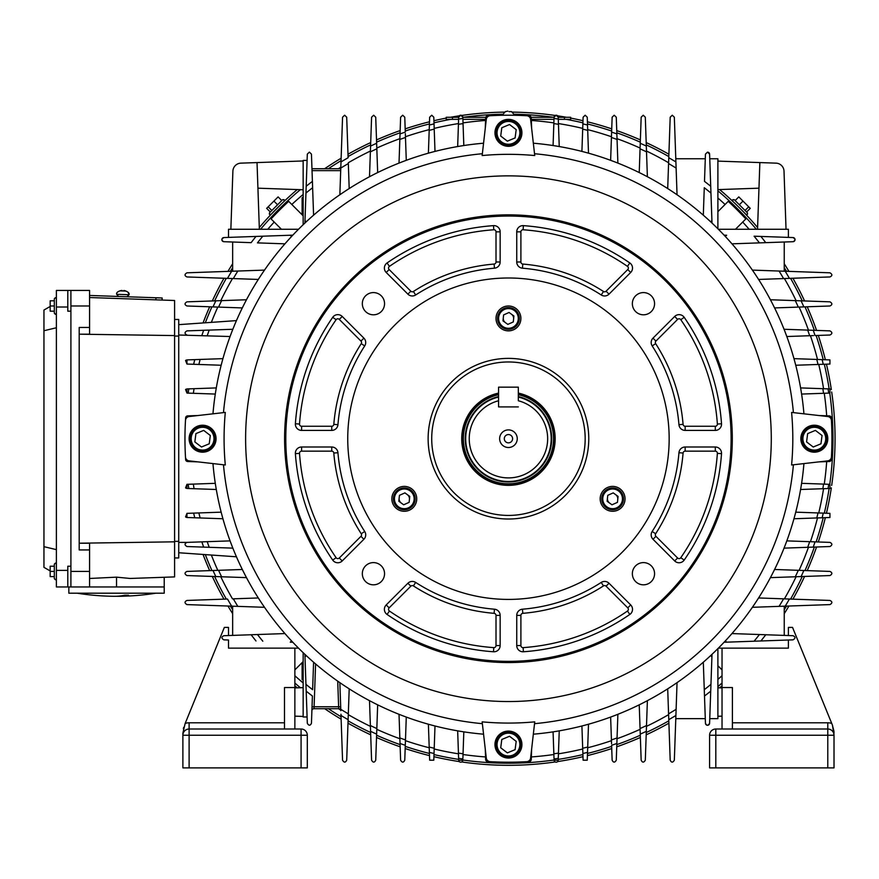 <?xml version="1.0" encoding="UTF-8"?>
<svg xmlns="http://www.w3.org/2000/svg" width="879" height="879" viewBox="0 0 879 879"><rect width="100%" height="100%" fill="white"/><g stroke="black" fill="none" stroke-linecap="round" stroke-linejoin="round"><path stroke-width="1.32" d="M303.156 197.742L302.123 197.742L302.123 214.333L303.156 214.333M303.156 679.665L302.123 679.665L302.123 663.074L303.156 663.074M313.583 215.19L311.452 154.122L309.375 152.122L307.309 154.122L304.991 220.519L307.09 160.417L303.156 160.417L303.156 224.727M340.997 161.923A323.494 323.494 0 0 1 348.117 157.737L346.7 117.215L344.634 115.215L342.557 117.215L339.854 194.764A296.531 296.531 0 0 1 349.194 188.567L348.326 163.56A318.352 318.352 0 0 0 340.777 168.087L340.953 163.153M377.662 172.57L375.729 117.215L373.663 115.215L371.586 117.215L369.51 176.734M434.995 151.408L433.797 117.215L431.721 115.215L429.655 117.215L428.392 153.177M463.815 145.551L462.826 117.215L460.75 115.215A2.077 2.077 0 0 0 458.684 117.215L457.662 146.551M405.285 132.103A323.494 323.494 0 0 0 400.033 133.916A323.494 323.494 0 0 1 405.285 132.103L404.769 117.215L402.692 115.215L400.615 117.215L399.022 163.098A296.531 296.531 0 0 1 406.274 160.33L405.34 133.652M717.89 228.782L717.89 158.758L709.76 158.758L709.595 154.122L710.715 186.249A323.494 323.494 0 0 0 704.497 181.382L705.452 154.122L707.518 152.122L709.595 154.122A2.077 2.077 0 0 0 708.298 152.276M677.05 194.764A296.531 296.531 0 0 0 667.699 188.567L670.194 117.215L672.27 115.215L674.336 117.215L677.05 194.764L675.786 158.758L705.288 158.758L705.452 154.122M639.231 172.57L641.165 117.215L643.241 115.215L645.307 117.215L647.384 176.734M581.909 151.408L583.107 117.215L585.172 115.215L587.249 117.215L588.501 153.177M556.143 115.215L558.22 117.215L559.242 146.551A296.531 296.531 0 0 0 553.078 145.551L554.067 117.215L556.143 115.215A2.077 2.077 0 0 1 558.055 116.489M610.63 160.33L612.136 117.215L614.201 115.215L616.278 117.215L617.882 163.098M522.445 761.884A323.494 323.494 0 0 1 517.786 762.06A323.494 323.494 0 0 1 499.118 762.06A323.494 323.494 0 0 1 494.448 761.884M531.312 758.05L531.257 759.522A2.077 2.077 0 0 1 529.323 761.522A323.494 323.494 0 0 1 529.191 761.522L526.73 761.675A323.494 323.494 0 0 1 490.163 761.675L487.713 761.522A323.494 323.494 0 0 1 487.581 761.522A2.077 2.077 0 0 1 485.637 759.522L485.285 749.227M508.447 115.215A323.494 323.494 0 0 1 529.323 115.885A2.077 2.077 0 0 1 531.257 117.885L531.619 128.18M509.073 111.644L511.556 111.622L514.665 115.215A2.077 2.077 0 0 1 514.665 115.27A323.494 323.494 0 0 1 522.445 115.512M530.246 116.171L530.224 115.94A323.494 323.494 0 0 0 529.323 115.885L529.323 115.885A323.494 323.494 0 0 0 529.191 115.874L526.73 115.731A323.494 323.494 0 0 0 490.163 115.731A4.142 4.142 0 0 0 486.285 119.401L482.153 155.55A284.367 284.367 0 0 1 534.74 155.55L530.619 119.401A4.142 4.142 0 0 0 526.73 115.731M462.662 116.478A2.077 2.077 0 0 0 461.178 115.259M485.285 128.18L485.637 117.885A2.077 2.077 0 0 1 487.581 115.885L487.581 115.885A323.494 323.494 0 0 1 490.163 115.731L487.713 115.874A323.494 323.494 0 0 0 487.581 115.885A323.494 323.494 0 0 0 486.68 115.94L486.647 116.171M703.31 215.19L704.277 187.71A318.352 318.352 0 0 1 710.957 193.061L711.913 220.519L710.682 221.827M709.76 158.758L712.001 223.068M710.715 186.249L710.957 193.061M312.023 170.636L340.689 170.636L339.854 194.764M305.947 193.061A318.352 318.352 0 0 1 312.627 187.71L312.408 181.382A323.494 323.494 0 0 0 306.189 186.249M304.903 223.068L304.991 220.519L306.211 221.827M298.53 229.265L228.507 229.265L228.507 237.396L290.268 235.242L291.575 236.462A296.531 296.531 0 0 0 284.939 243.835L257.448 242.879A318.352 318.352 0 0 1 262.81 236.198L292.817 235.154M264.513 270.106A296.531 296.531 0 0 0 258.305 279.445L186.963 276.951C184.403 275.698 184.403 274.325 186.963 272.809L264.513 270.106L232.649 271.215L232.649 242.011M758.588 279.445L829.941 276.951C832.501 275.698 832.501 274.325 829.941 272.809L752.391 270.106L784.244 271.215L784.244 242.011M255.987 236.44A323.494 323.494 0 0 0 251.13 242.659L223.87 241.703A2.077 2.077 0 0 1 221.871 239.626A2.077 2.077 0 0 1 223.87 237.561L262.81 236.198M724.087 235.154L726.636 235.242L725.318 236.462A296.531 296.531 0 0 1 731.965 243.835L793.023 241.703A2.077 2.077 0 0 0 795.034 239.626A2.077 2.077 0 0 0 793.023 237.561L788.397 237.396L788.397 229.265L718.374 229.265M788.397 241.868L793.023 241.703C795.594 240.461 795.594 239.088 793.023 237.561L760.906 236.44A323.494 323.494 0 0 1 765.763 242.659L759.445 242.879A318.352 318.352 0 0 0 754.094 236.198L788.397 237.396M228.507 241.868L223.87 241.703C221.299 240.461 221.299 239.088 223.87 237.561L228.507 237.396M760.906 236.44L754.094 236.198M458.607 758.05L458.618 758.335A323.494 323.494 0 0 0 462.87 758.962L462.826 760.192L458.684 760.192L457.662 730.856A296.531 296.531 0 0 0 463.815 731.855L462.903 758.05M458.849 760.928A2.077 2.077 0 0 0 462.673 760.906M558.286 758.05L559.242 730.856A296.531 296.531 0 0 1 553.078 731.855L554.001 758.05M558.22 760.192L558.286 758.335A323.494 323.494 0 0 1 554.023 758.962L554.067 760.192L558.22 760.192M558.055 760.928A2.077 2.077 0 0 1 554.231 760.906M531.619 749.227L531.257 759.522M485.593 758.05L485.637 759.522M306.189 691.158A323.494 323.494 0 0 0 312.408 696.014L311.452 723.274C310.21 725.845 308.826 725.845 307.309 723.274L304.991 656.888L307.09 716.989L303.156 716.989L303.156 652.679M712.001 654.339L709.76 718.648L717.89 718.648L717.89 648.625M677.05 682.642A296.531 296.531 0 0 1 667.699 688.839L670.194 760.192C671.446 762.752 672.831 762.752 674.336 760.192L677.05 682.642L675.786 718.648L705.288 718.648L705.452 723.274C706.683 725.845 708.067 725.845 709.595 723.274L711.913 656.888L710.682 655.569M703.31 662.217L705.452 723.274A2.077 2.077 0 0 0 708.924 724.736A2.077 2.077 0 0 0 709.595 723.274L709.76 718.648M710.957 684.345A318.352 318.352 0 0 1 704.277 689.696L704.497 696.014A323.494 323.494 0 0 0 710.715 691.158M340.821 710.529L339.854 682.642A296.531 296.531 0 0 0 349.194 688.839L346.7 760.192C345.447 762.752 344.063 762.752 342.557 760.192L340.953 714.253M339.854 682.642L340.689 706.837L338.624 706.76L338.756 708.694L313.968 708.694A2.077 2.077 0 0 0 311.891 710.693A2.077 2.077 0 0 1 313.968 708.694L314.111 706.617L313.968 708.694L314.1 706.76L312.023 706.837M304.903 654.339L304.991 656.888L306.211 655.569A296.531 296.531 0 0 0 313.583 662.217L312.627 689.696A318.352 318.352 0 0 1 305.947 684.345M298.53 648.142L228.507 648.142L228.507 640.011L228.507 648.142M752.391 607.301A296.531 296.531 0 0 0 758.588 597.962L829.941 600.445C832.501 601.697 832.501 603.082 829.941 604.598L752.391 607.301L784.244 606.191L784.244 635.396M292.817 642.252L290.268 642.164L291.575 640.934A296.531 296.531 0 0 1 284.939 633.572L223.87 635.704C221.299 636.934 221.299 638.319 223.87 639.846L228.507 640.011M262.81 641.209A318.352 318.352 0 0 1 257.448 634.528L251.13 634.748A323.494 323.494 0 0 0 255.987 640.967M788.397 640.011L788.397 648.142L788.397 640.011L726.636 642.164L725.318 640.934M731.965 633.572L793.023 635.704C795.594 636.934 795.594 638.319 793.023 639.846L724.087 642.252M530.246 761.225L530.224 761.456A323.494 323.494 0 0 1 529.323 761.522A323.494 323.494 0 0 1 487.581 761.522A323.494 323.494 0 0 1 486.68 761.456L486.647 761.225M818.975 415.536L829.271 415.888A2.077 2.077 0 0 1 831.27 417.833A323.494 323.494 0 0 1 831.27 459.574A2.077 2.077 0 0 1 829.271 461.508L818.975 461.871M831.633 424.7A323.494 323.494 0 0 1 831.633 452.696M494.448 115.512A323.494 323.494 0 0 1 502.228 115.27A2.077 2.077 0 0 1 502.228 115.215L514.665 115.215A2.077 2.077 0 0 1 514.665 115.27M830.974 416.899L831.204 416.932A323.494 323.494 0 0 1 831.27 417.964L831.424 420.426A323.494 323.494 0 0 1 831.424 456.981L831.27 459.442A323.494 323.494 0 0 1 831.204 460.475L830.974 460.497M230.639 542.387L232.847 548.133L209.202 547.309L232.847 548.133A296.531 296.531 0 0 1 230.078 540.882L186.963 542.387C184.414 543.672 184.414 545.057 186.963 546.529L203.664 547.112L186.963 546.529M406.274 717.077L404.769 760.192C403.483 762.741 402.099 762.741 400.615 760.192L399.022 714.308M405.285 745.304A323.494 323.494 0 0 1 400.033 743.48A323.494 323.494 0 0 0 405.285 745.304L405.34 743.744M434.995 725.988L433.797 760.192L429.655 760.192L428.392 724.219M377.662 704.837L375.729 760.192C374.465 762.741 373.081 762.741 371.586 760.192L369.51 700.673A296.531 296.531 0 0 0 377.662 704.837M340.997 715.484A323.494 323.494 0 0 0 348.117 719.659L348.326 713.847A318.352 318.352 0 0 1 340.777 709.32M786.826 540.882L829.941 542.387C832.49 543.672 832.49 545.057 829.941 546.529L784.046 548.133A296.531 296.531 0 0 0 786.826 540.882M815.053 541.871A323.494 323.494 0 0 1 813.229 547.112A323.494 323.494 0 0 0 815.053 541.871L813.493 541.816M801.604 483.329L829.941 484.318L829.941 488.471L800.604 489.493A296.531 296.531 0 0 0 801.604 483.329M795.737 512.16L829.941 513.358L829.941 517.5L793.968 518.753M774.586 569.482L829.941 571.416C832.49 572.679 832.49 574.064 829.941 575.558L770.422 577.635A296.531 296.531 0 0 0 774.586 569.482M785.222 606.158A323.494 323.494 0 0 0 789.408 599.028L783.596 598.83A318.352 318.352 0 0 1 779.069 606.367M754.094 641.209A318.352 318.352 0 0 0 759.445 634.528L765.763 634.748A323.494 323.494 0 0 1 760.906 640.967M611.608 132.103A323.494 323.494 0 0 1 616.86 133.916A323.494 323.494 0 0 0 611.608 132.103L611.564 133.652M554.231 116.478A2.077 2.077 0 0 1 555.715 115.259M675.907 161.923A323.494 323.494 0 0 0 668.776 157.737L668.578 163.56A318.352 318.352 0 0 1 676.116 168.087M611.608 745.304A323.494 323.494 0 0 0 616.86 743.48A323.494 323.494 0 0 1 611.608 745.304L612.136 760.192C613.421 762.741 614.795 762.741 616.278 760.192L617.882 714.308A296.531 296.531 0 0 1 610.63 717.077L611.564 743.744M587.71 747.029L588.501 724.219A296.531 296.531 0 0 1 581.909 725.988L583.107 760.192L587.249 760.192L587.71 747.029A318.352 318.352 0 0 1 582.689 748.271M646.515 725.549L647.384 700.673A296.531 296.531 0 0 1 639.231 704.837L641.165 760.192C642.428 762.741 643.813 762.741 645.307 760.192L646.515 725.549A318.352 318.352 0 0 1 640.055 728.57M675.907 715.484A323.494 323.494 0 0 1 668.776 719.659L668.578 713.847A318.352 318.352 0 0 0 676.116 709.32M815.053 335.536A323.494 323.494 0 0 0 813.229 330.284A323.494 323.494 0 0 1 815.053 335.536L829.941 335.02C832.49 333.734 832.49 332.35 829.941 330.878L784.046 329.273A296.531 296.531 0 0 1 786.826 336.525L813.493 335.591M801.604 394.067L829.941 393.078L829.941 388.936L800.604 387.914M795.737 365.246L829.941 364.049L829.941 359.907L793.968 358.643M795.297 300.629L770.422 299.761A296.531 296.531 0 0 1 774.586 307.925L829.941 305.991C832.49 304.716 832.49 303.332 829.941 301.838L795.297 300.629A318.352 318.352 0 0 1 798.319 307.09M785.222 271.248A323.494 323.494 0 0 1 789.408 278.368L783.596 278.577A318.352 318.352 0 0 0 779.069 271.029M460.75 115.215L458.684 117.215M185.634 459.574A2.077 2.077 0 0 0 187.634 461.508L197.918 461.871L187.634 461.508L185.634 459.574A323.494 323.494 0 0 1 185.634 417.833L185.854 418.909M185.095 429.37A323.494 323.494 0 0 1 185.26 424.7M185.26 452.696A323.494 323.494 0 0 1 185.095 448.037M187.634 415.888L197.918 415.536L187.634 415.888A2.077 2.077 0 0 0 185.634 417.833M232.847 329.273L209.202 330.097L232.847 329.273A296.531 296.531 0 0 0 230.078 336.525L178.734 335.02M186.963 335.02C184.414 333.734 184.414 332.35 186.963 330.878L203.664 330.284L186.963 330.878M203.664 330.284A323.494 323.494 0 0 0 201.851 335.536A323.494 323.494 0 0 1 203.664 330.284L209.202 330.097A318.352 318.352 0 0 0 207.213 335.723M185.568 389.54L186.963 393.078L188.183 393.122L186.963 393.078L186.963 388.936L216.3 387.914A296.531 296.531 0 0 0 215.289 394.067L188.183 393.122A323.494 323.494 0 0 1 188.82 388.87M186.216 389.1L185.579 389.529M221.156 365.246L186.963 364.049L186.963 359.907L222.925 358.643M186.216 360.071L185.568 360.511L186.963 364.049M242.318 307.925L186.963 305.991C184.403 304.716 184.403 303.332 186.963 301.838L246.483 299.761A296.531 296.531 0 0 0 242.318 307.925M231.671 271.248A323.494 323.494 0 0 0 227.485 278.368L233.298 278.577A318.352 318.352 0 0 1 237.835 271.029M203.664 547.112A323.494 323.494 0 0 1 201.851 541.871A323.494 323.494 0 0 0 203.664 547.112L209.202 547.309A318.352 318.352 0 0 1 207.213 541.684M185.568 487.856L186.963 484.318L186.963 488.471L216.3 489.493M186.216 488.306L185.579 487.878M186.963 484.318L188.183 484.285L186.963 484.318M215.289 483.329L188.183 484.285A323.494 323.494 0 0 0 188.82 488.537M200.126 517.962L222.925 518.753A296.531 296.531 0 0 1 221.156 512.16L186.963 513.358L186.963 517.5L200.126 517.962A318.352 318.352 0 0 1 198.874 512.94M186.216 517.335L185.568 516.885L186.963 513.358M221.596 576.767L246.483 577.635A296.531 296.531 0 0 1 242.318 569.482L186.963 571.416C184.403 572.679 184.403 574.064 186.963 575.558L221.596 576.767A318.352 318.352 0 0 1 218.574 570.317M231.671 606.158A323.494 323.494 0 0 1 227.485 599.028L186.963 600.445C184.403 601.697 184.403 603.082 186.963 604.598L264.513 607.301A296.531 296.531 0 0 1 258.305 597.962L233.298 598.83A318.352 318.352 0 0 0 237.835 606.367M232.649 635.396L232.649 606.191L264.513 607.301M215.805 576.569A323.494 323.494 0 0 1 213.026 570.504M194.775 517.775A323.494 323.494 0 0 1 193.633 513.116M215.805 300.838A323.494 323.494 0 0 0 213.026 306.892M194.775 359.632A323.494 323.494 0 0 0 193.633 364.28M184.964 438.698L184.964 438.698A323.494 323.494 0 0 1 185.48 420.426A4.142 4.142 0 0 1 189.15 416.536L225.299 412.416A284.367 284.367 0 0 0 225.299 464.991L189.15 460.871A4.142 4.142 0 0 1 185.48 456.981A323.494 323.494 0 0 1 184.964 438.698M370.586 146.057A323.494 323.494 0 0 1 376.641 143.277M429.381 125.027A323.494 323.494 0 0 1 434.028 123.884M458.618 119.072A323.494 323.494 0 0 1 462.87 118.434M801.088 300.838A323.494 323.494 0 0 1 803.867 306.892M822.129 359.632A323.494 323.494 0 0 1 823.26 364.28M828.073 388.87A323.494 323.494 0 0 1 828.71 393.122M646.318 731.339A323.494 323.494 0 0 1 640.253 734.119M587.524 752.38A323.494 323.494 0 0 1 582.865 753.512M646.318 146.057A323.494 323.494 0 0 0 640.253 143.277M587.524 125.027A323.494 323.494 0 0 0 582.865 123.884M558.286 119.072A323.494 323.494 0 0 0 554.023 118.434M801.088 576.569A323.494 323.494 0 0 0 803.867 570.504M822.129 517.775A323.494 323.494 0 0 0 823.26 513.116M828.073 488.537A323.494 323.494 0 0 0 828.71 484.285M370.586 731.339A323.494 323.494 0 0 0 376.641 734.119M429.381 752.38A323.494 323.494 0 0 0 434.028 753.512M236.44 556.792L178.734 552.748M236.44 320.615L178.734 324.648M722.033 729.01L722.033 648.142L718.374 648.142M338.613 706.617L338.756 708.694L338.613 706.617M340.832 710.693A2.077 2.077 0 0 0 338.756 708.694M303.156 716.44L294.861 716.143M294.861 687.927L303.156 687.642M717.89 716.286L722.033 716.143M722.033 687.927L717.89 687.785M311.957 168.713L340.755 168.713M259.36 229.265L257.031 162.582L240.89 163.142A8.296 8.296 0 0 0 232.891 171.141L230.858 229.265M303.156 160.967L257.031 162.582M257.932 188.183L303.156 189.765M717.89 161.11L776.003 163.142A8.296 8.296 0 0 1 784.013 171.141L786.035 229.265M757.533 229.265L759.863 162.582M758.973 188.183L717.89 189.611M301.079 767.894L301.079 735.24L189.106 735.24L189.106 729.01A6.219 6.219 0 0 0 182.887 735.24A6.219 6.219 0 0 1 189.106 729.01L301.079 729.01A6.219 6.219 0 0 1 307.309 735.24L307.309 767.894L182.887 767.894L182.887 733.525M284.499 729.01L284.499 687.543L294.861 687.543L294.861 648.142M294.861 687.543L294.861 729.01M228.507 635.539L228.507 627.408L224.354 627.408L185.161 723.439A12.438 12.438 0 0 1 189.106 722.791L284.499 722.791M182.887 733.086L185.161 723.439M183.7 727.329L183.348 728.746M715.814 767.894L709.595 767.894L709.595 735.24A6.219 6.219 0 0 1 715.814 729.01L827.787 729.01A6.219 6.219 0 0 1 834.017 735.24L834.017 767.894L827.787 767.894L827.787 735.24L715.814 735.24L715.814 767.894L827.787 767.894M788.397 635.539L788.397 627.408L792.539 627.408L832.479 725.241L834.017 735.24A6.219 6.219 0 0 0 827.787 729.01L827.787 735.24L834.017 735.24M722.033 648.142L788.397 648.142M833.918 731.097L832.325 724.889M732.405 729.01L732.405 687.543L722.033 687.543M834.017 733.086L833.94 731.361M70.902 305.991L70.902 290.433L89.57 290.433L89.57 327.46L79.198 327.46L79.198 549.935L89.57 549.935L89.57 586.963L70.902 586.963L70.902 305.991L89.57 305.991M89.57 297.531L174.591 300.497L174.591 576.91L130.136 578.459L116.533 577.151L89.57 578.481M164.219 577.272L164.219 586.963L89.57 586.963M174.591 541.827L79.198 543.211L89.57 543.211L89.57 549.935M174.591 335.569L79.198 334.196L89.57 334.196L89.57 327.46M174.591 319.462L178.734 319.462L178.734 557.934L174.591 557.934M67.793 570.383L67.793 586.963L56.388 586.963L56.388 290.433L67.793 290.433L67.793 311.177L70.902 311.177L70.902 566.23L67.793 566.23L67.793 570.383L56.388 570.383M56.388 327.757L43.95 330.735L43.95 310.056L50.169 306.463M43.95 330.735L43.95 567.34L50.169 570.932M43.95 546.672L56.388 549.639M67.793 586.963L70.902 586.963M67.793 290.433L70.902 290.433M54.322 571.416L54.322 564.153L54.322 566.23L50.169 566.23L50.169 571.416L54.322 571.416L54.322 578.679L54.322 576.602L50.169 576.602L50.169 571.416M54.322 305.991L54.322 298.728L54.322 300.805L50.169 300.805L50.169 305.991L54.322 305.991L54.322 313.243L54.322 311.177L50.169 311.177L50.169 305.991M77.132 593.193A251.086 251.086 0 0 0 114.226 596.292A251.075 109.49 -90 0 0 114.666 596.292A251.075 109.49 -90 0 0 124.84 595.204L128.565 595.204A251.075 109.49 90 0 1 118.83 596.292A251.075 109.49 90 0 1 118.39 596.292A251.075 109.49 90 0 1 116.533 596.259M68.837 586.963L68.837 593.193L164.219 593.193L164.219 586.963M517.259 438.698A8.812 8.812 0 0 1 508.447 447.51A8.812 8.812 0 0 1 499.635 438.698A8.812 8.812 0 0 1 508.447 429.886A8.812 8.812 0 0 1 517.259 438.698M512.6 438.698A4.142 4.142 0 0 1 508.447 442.851A4.142 4.142 0 0 1 504.304 438.698A4.142 4.142 0 0 1 508.447 434.556A4.142 4.142 0 0 1 512.6 438.698M498.569 393.627A46.137 46.137 0 0 0 508.447 484.845A46.137 46.137 0 0 0 518.324 393.627M498.569 393.276A46.488 46.488 0 0 0 508.447 485.197A46.488 46.488 0 0 0 518.324 393.276M547.65 438.698A39.203 39.203 0 0 0 518.324 400.758L518.324 387.167L498.569 387.167L498.569 406.911L518.324 406.911L498.569 406.911L498.569 400.758A39.203 39.203 0 0 0 508.447 477.901A39.203 39.203 0 0 0 547.65 438.698M498.569 397.066A42.796 42.796 0 0 0 508.447 481.494A42.796 42.796 0 0 0 518.324 397.066M735.481 229.265L745.821 218.926A323.494 323.494 0 0 0 728.23 201.335L717.89 211.663M303.156 215.816L288.675 201.335A323.494 323.494 0 0 0 271.084 218.926L281.412 229.265M294.861 669.886L303.156 661.59M717.89 665.733L722.033 669.886M632.353 573.712A11.108 11.108 0 0 0 643.461 584.821A11.108 11.108 0 0 0 654.569 573.712A11.108 11.108 0 0 0 643.461 562.604A11.108 11.108 0 0 0 632.353 573.712M362.324 573.712A11.108 11.108 0 0 0 373.443 584.821A11.108 11.108 0 0 0 384.552 573.712A11.108 11.108 0 0 0 373.443 562.604A11.108 11.108 0 0 0 362.324 573.712M362.324 303.694A11.108 11.108 0 0 0 373.443 314.803A11.108 11.108 0 0 0 384.552 303.694A11.108 11.108 0 0 0 373.443 292.586A11.108 11.108 0 0 0 362.324 303.694M721.516 423.755A6.219 6.219 0 0 1 715.308 430.402L685.148 430.402A6.219 6.219 0 0 1 678.951 424.7A171.075 171.075 0 0 0 652.174 345.908A6.219 6.219 0 0 1 652.998 338.14L674.676 316.462A6.219 6.219 0 0 1 684.192 317.33A213.586 213.586 0 0 1 721.516 423.755L717.374 424.041A209.444 209.444 0 0 0 680.785 319.681A2.077 2.077 0 0 0 677.61 319.396L655.932 341.074A2.077 2.077 0 0 0 655.657 343.656A175.229 175.229 0 0 1 683.082 424.359A2.077 2.077 0 0 0 685.148 426.26L715.308 426.26A2.077 2.077 0 0 0 717.374 424.041M715.308 446.993A6.219 6.219 0 0 1 721.516 453.652L717.374 453.366A2.077 2.077 0 0 0 715.308 451.147L715.308 446.993L685.148 446.993A6.219 6.219 0 0 0 678.951 452.707A171.075 171.075 0 0 1 652.174 531.487A6.219 6.219 0 0 0 652.998 539.266L655.932 536.333L677.61 558.011A2.077 2.077 0 0 0 680.785 557.726A209.444 209.444 0 0 0 717.374 453.366M630.693 604.928A6.219 6.219 0 0 1 629.825 614.443A213.586 213.586 0 0 1 523.401 651.768A6.219 6.219 0 0 1 516.742 645.56L516.742 615.399A6.219 6.219 0 0 1 522.456 609.202A171.075 171.075 0 0 0 601.236 582.425A6.219 6.219 0 0 1 609.015 583.249L630.693 604.928L627.76 607.861L606.081 586.183A2.077 2.077 0 0 0 603.488 585.908A175.229 175.229 0 0 1 522.796 613.333A2.077 2.077 0 0 0 520.895 615.399L520.895 645.56A2.077 2.077 0 0 0 523.115 647.625A209.444 209.444 0 0 0 627.474 611.037A2.077 2.077 0 0 0 627.76 607.861M364.719 531.487A6.219 6.219 0 0 1 363.895 539.266L342.217 560.945A6.219 6.219 0 0 1 332.701 560.077A213.586 213.586 0 0 1 295.388 453.652A6.219 6.219 0 0 1 301.596 446.993L331.746 446.993A6.219 6.219 0 0 1 337.943 452.707A171.075 171.075 0 0 0 364.719 531.487L361.236 533.74A175.229 175.229 0 0 1 333.811 453.048A2.077 2.077 0 0 0 331.746 451.147L301.596 451.147A2.077 2.077 0 0 0 299.519 453.366L295.388 453.652M295.388 423.755A213.586 213.586 0 0 1 332.701 317.33A6.219 6.219 0 0 1 342.217 316.462L363.895 338.14A6.219 6.219 0 0 1 364.719 345.908A171.075 171.075 0 0 0 337.943 424.7A6.219 6.219 0 0 1 331.746 430.402L301.596 430.402A6.219 6.219 0 0 1 295.388 423.755L299.519 424.041A2.077 2.077 0 0 0 301.596 426.26L301.596 430.402M632.353 303.694A11.108 11.108 0 0 0 643.461 314.803A11.108 11.108 0 0 0 654.569 303.694A11.108 11.108 0 0 0 643.461 292.586A11.108 11.108 0 0 0 632.353 303.694M523.401 225.639A213.586 213.586 0 0 1 629.825 262.953A6.219 6.219 0 0 1 630.693 272.468L609.015 294.146A6.219 6.219 0 0 1 601.236 294.981A171.075 171.075 0 0 0 522.456 268.194A6.219 6.219 0 0 1 516.742 261.997L516.742 231.847A6.219 6.219 0 0 1 523.401 225.639L523.115 229.771A2.077 2.077 0 0 0 520.895 231.847L520.895 261.997A2.077 2.077 0 0 0 522.796 264.063A175.229 175.229 0 0 1 603.488 291.487A2.077 2.077 0 0 0 606.081 291.213L627.76 269.534A2.077 2.077 0 0 0 627.474 266.37A209.444 209.444 0 0 0 523.115 229.771M600.17 498.832A12.438 12.438 0 0 0 612.608 511.281A12.438 12.438 0 0 0 625.046 498.832A12.438 12.438 0 0 0 612.608 486.395A12.438 12.438 0 0 0 600.17 498.832M391.847 498.832A12.438 12.438 0 0 0 404.285 511.281A12.438 12.438 0 0 0 416.734 498.832A12.438 12.438 0 0 0 404.285 486.395A12.438 12.438 0 0 0 391.847 498.832M496.009 318.429A12.438 12.438 0 0 0 508.447 330.867A12.438 12.438 0 0 0 520.895 318.429A12.438 12.438 0 0 0 508.447 305.991A12.438 12.438 0 0 0 496.009 318.429M347.743 438.698A160.703 160.703 0 0 0 508.447 599.412A160.703 160.703 0 0 0 669.161 438.698A160.703 160.703 0 0 0 508.447 277.995A160.703 160.703 0 0 0 347.743 438.698M731.108 438.698A222.651 222.651 0 0 0 508.447 216.047A222.651 222.651 0 0 0 285.796 438.698A222.651 222.651 0 0 0 508.447 661.36A222.651 222.651 0 0 0 731.108 438.698M732.295 438.698A223.848 223.848 0 0 0 508.447 214.85A223.848 223.848 0 0 0 284.598 438.698A223.848 223.848 0 0 0 508.447 662.557A223.848 223.848 0 0 0 732.295 438.698M771.29 438.698A262.832 262.832 0 0 0 508.447 175.866A262.832 262.832 0 0 0 245.615 438.698A262.832 262.832 0 0 0 508.447 701.541A262.832 262.832 0 0 0 771.29 438.698M831.424 456.981A4.142 4.142 0 0 1 827.754 460.871L791.594 464.991A284.367 284.367 0 0 0 791.594 412.416L827.754 416.536A4.142 4.142 0 0 1 831.424 420.426M793.418 412.614A286.169 286.169 0 0 0 534.531 153.726M482.362 153.726A286.169 286.169 0 0 0 223.475 412.614M588.765 438.698A80.319 80.319 0 0 0 508.447 358.379A80.319 80.319 0 0 0 428.128 438.698A80.319 80.319 0 0 0 508.447 519.017A80.319 80.319 0 0 0 588.765 438.698M652.998 539.266L674.676 560.945A6.219 6.219 0 0 0 684.192 560.077A213.586 213.586 0 0 0 721.516 453.652M413.405 585.908L415.657 582.425A6.219 6.219 0 0 0 407.889 583.249L386.211 604.928A6.219 6.219 0 0 0 387.068 614.443A213.586 213.586 0 0 0 493.493 651.768L493.789 647.625A2.077 2.077 0 0 0 496.009 645.56L496.009 615.399A2.077 2.077 0 0 0 494.108 613.333A175.229 175.229 0 0 1 413.405 585.908A2.077 2.077 0 0 0 410.823 586.183L389.144 607.861A2.077 2.077 0 0 0 389.43 611.037A209.444 209.444 0 0 0 493.789 647.625M415.657 582.425A171.075 171.075 0 0 0 494.437 609.202A6.219 6.219 0 0 1 500.151 615.399L500.151 645.56A6.219 6.219 0 0 1 493.493 651.768M803.933 413.822A296.531 296.531 0 0 0 533.333 143.211M533.333 734.185A296.531 296.531 0 0 0 803.933 463.585M534.531 723.67A286.169 286.169 0 0 0 793.418 464.782M212.96 463.585A296.531 296.531 0 0 0 483.56 734.185M223.475 464.782A286.169 286.169 0 0 0 482.362 723.67M483.56 143.211A296.531 296.531 0 0 0 212.96 413.822M490.163 761.675A4.142 4.142 0 0 1 486.285 758.006L482.153 721.857A284.367 284.367 0 0 0 534.74 721.857L530.619 758.006A4.142 4.142 0 0 1 526.73 761.675M493.789 229.771L493.493 225.639A213.586 213.586 0 0 0 387.068 262.953A6.219 6.219 0 0 0 386.211 272.468L389.144 269.534L410.823 291.213A2.077 2.077 0 0 0 413.405 291.487A175.229 175.229 0 0 1 494.108 264.063A2.077 2.077 0 0 0 496.009 261.997L496.009 231.847A2.077 2.077 0 0 0 493.789 229.771A209.444 209.444 0 0 0 389.43 266.37A2.077 2.077 0 0 0 389.144 269.534M493.493 225.639A6.219 6.219 0 0 1 500.151 231.847L500.151 261.997A6.219 6.219 0 0 1 494.437 268.194A171.075 171.075 0 0 0 415.657 294.981A6.219 6.219 0 0 1 407.889 294.146L386.211 272.468M503.293 317.89A5.186 5.186 0 0 0 505.403 322.626M513.6 318.967A5.186 5.186 0 0 0 511.49 314.232M399.132 498.294A5.186 5.186 0 0 0 401.242 503.03M409.449 499.371A5.186 5.186 0 0 0 407.34 494.646M607.455 498.294A5.186 5.186 0 0 0 609.565 503.03M617.761 499.371A5.186 5.186 0 0 0 615.652 494.646M517.544 314.66A9.845 9.845 0 0 0 504.678 309.331A9.845 9.845 0 0 0 499.349 322.197A9.845 9.845 0 0 0 512.226 327.526A9.845 9.845 0 0 0 517.544 314.66M498.393 322.604A10.889 10.889 0 0 1 504.282 308.375A10.889 10.889 0 0 1 518.5 314.264A10.889 10.889 0 0 1 512.622 328.482A10.889 10.889 0 0 1 498.393 322.604M513.292 321.945L513.918 315.99L509.073 312.474L503.601 314.913L502.986 320.868L507.831 324.384L513.292 321.945M621.706 495.064A9.845 9.845 0 0 0 608.839 489.735A9.845 9.845 0 0 0 603.51 502.612A9.845 9.845 0 0 0 616.377 507.941A9.845 9.845 0 0 0 621.706 495.064M602.554 503.008A10.889 10.889 0 0 1 608.433 488.779A10.889 10.889 0 0 1 622.662 494.668A10.889 10.889 0 0 1 616.783 508.897A10.889 10.889 0 0 1 602.554 503.008M617.454 502.348L618.08 496.404L613.234 492.888L607.763 495.327L607.136 501.272L611.982 504.788L617.454 502.348M413.394 495.064A9.845 9.845 0 0 0 400.516 489.735A9.845 9.845 0 0 0 395.187 502.612A9.845 9.845 0 0 0 408.065 507.941A9.845 9.845 0 0 0 413.394 495.064M394.231 503.008A10.889 10.889 0 0 1 400.121 488.779A10.889 10.889 0 0 1 414.35 494.668A10.889 10.889 0 0 1 408.46 508.897A10.889 10.889 0 0 1 394.231 503.008M409.131 502.348L409.757 496.404L404.911 492.888L399.451 495.327L398.824 501.272L403.67 504.788L409.131 502.348M734.998 203.368L733.273 201.796M734.174 205.532L730.471 202.016L733.482 204.873L732.756 205.609M275.281 212.982L271.754 216.673L274.622 213.663L275.347 214.399M281.95 203.401L270.292 215.212M280.456 204.851C286.246 199.291 286.246 199.291 280.456 204.851M742.305 210.707C747.864 216.509 747.864 216.509 742.305 210.707M831.688 485.417A326.603 326.603 0 0 0 831.688 391.99M831.325 389.54A326.603 326.603 0 0 0 826.436 364.17M825.359 359.742A326.603 326.603 0 0 0 818.294 335.426M816.569 330.405A326.603 326.603 0 0 0 807.219 306.782M804.582 300.959A326.603 326.603 0 0 0 792.913 278.247M788.935 271.38A326.603 326.603 0 0 0 784.244 263.755M757.599 227.529A326.603 326.603 0 0 0 719.626 189.556M676.676 158.758A326.603 326.603 0 0 0 675.775 158.22M668.908 154.232A326.603 326.603 0 0 0 646.197 142.574M640.373 139.926A326.603 326.603 0 0 0 616.739 130.575M611.729 128.861A326.603 326.603 0 0 0 587.403 121.785M582.975 120.72A326.603 326.603 0 0 0 570.658 118.083M566.406 117.281A326.603 326.603 0 0 0 557.616 115.819M555.165 115.457A326.603 326.603 0 0 0 512.611 112.127M504.293 112.127A326.603 326.603 0 0 0 461.739 115.457M459.288 115.819A326.603 326.603 0 0 0 450.487 117.281M446.235 118.083A326.603 326.603 0 0 0 433.918 120.72M429.49 121.785A326.603 326.603 0 0 0 405.175 128.861M400.154 130.575A326.603 326.603 0 0 0 376.531 139.926M370.707 142.574A326.603 326.603 0 0 0 347.996 154.232M341.129 158.22A326.603 326.603 0 0 0 324.67 168.713M297.278 189.556A326.603 326.603 0 0 0 259.305 227.529M232.649 263.755A326.603 326.603 0 0 0 227.969 271.38M223.98 278.247A326.603 326.603 0 0 0 212.311 300.959M209.674 306.782A326.603 326.603 0 0 0 203.049 322.956M205.323 554.616A324.527 324.527 0 0 0 211.916 570.548M214.641 576.525A324.527 324.527 0 0 0 226.321 599.071M230.43 606.114A324.527 324.527 0 0 0 232.649 609.74M294.861 683.038A324.527 324.527 0 0 0 300.365 687.741M328.383 708.694A324.527 324.527 0 0 0 341.041 716.715M348.073 720.835A324.527 324.527 0 0 0 370.619 732.504M376.608 735.24A324.527 324.527 0 0 0 400.077 744.601M405.252 746.381A324.527 324.527 0 0 0 429.413 753.457M433.995 754.567A324.527 324.527 0 0 0 458.651 759.39M462.837 760.005A324.527 324.527 0 0 0 554.067 760.005M558.242 759.39A324.527 324.527 0 0 0 582.909 754.567M587.48 753.457A324.527 324.527 0 0 0 611.652 746.381M616.827 744.601A324.527 324.527 0 0 0 640.297 735.24M646.274 732.504A324.527 324.527 0 0 0 668.82 720.835M717.89 686.598A324.527 324.527 0 0 0 722.033 683.038M784.244 609.74A324.527 324.527 0 0 0 786.463 606.114M790.584 599.071A324.527 324.527 0 0 0 802.252 576.525M804.988 570.548A324.527 324.527 0 0 0 814.35 547.079M816.13 541.903A324.527 324.527 0 0 0 823.205 517.731M824.315 513.16A324.527 324.527 0 0 0 829.139 488.493M829.754 484.318A324.527 324.527 0 0 0 829.754 393.089M829.139 388.903A324.527 324.527 0 0 0 824.315 364.247M823.205 359.665A324.527 324.527 0 0 0 816.13 335.503M814.35 330.328A324.527 324.527 0 0 0 804.988 306.859M802.252 300.871A324.527 324.527 0 0 0 790.584 278.324M786.463 271.292A324.527 324.527 0 0 0 784.244 267.666M756.347 229.265A324.527 324.527 0 0 0 717.89 190.809M668.82 156.572A324.527 324.527 0 0 0 646.274 144.892M640.297 142.167A324.527 324.527 0 0 0 616.827 132.806M611.652 131.026A324.527 324.527 0 0 0 587.48 123.95M582.909 122.829A324.527 324.527 0 0 0 566.219 119.357M553.276 117.281A324.527 324.527 0 0 0 514.49 114.226M502.403 114.226A324.527 324.527 0 0 0 463.629 117.281M450.674 119.357A324.527 324.527 0 0 0 433.995 122.829M429.413 123.95A324.527 324.527 0 0 0 405.252 131.026M400.077 132.806A324.527 324.527 0 0 0 376.608 142.167M370.619 144.892A324.527 324.527 0 0 0 348.073 156.572M341.041 160.692A324.527 324.527 0 0 0 328.383 168.713M300.365 189.666A324.527 324.527 0 0 0 260.547 229.265M232.649 267.666A324.527 324.527 0 0 0 230.43 271.292M226.321 278.324A324.527 324.527 0 0 0 214.641 300.871M211.916 306.859A324.527 324.527 0 0 0 205.323 322.791M203.049 554.451A326.603 326.603 0 0 0 209.674 570.625M212.311 576.448A326.603 326.603 0 0 0 223.98 599.159M227.969 606.027A326.603 326.603 0 0 0 232.649 613.641M294.861 685.785A326.603 326.603 0 0 0 297.278 687.85M324.67 708.694A326.603 326.603 0 0 0 341.129 719.187M347.996 723.175A326.603 326.603 0 0 0 370.707 734.833M376.531 737.47A326.603 326.603 0 0 0 400.154 746.82M405.175 748.545A326.603 326.603 0 0 0 429.49 755.61M433.918 756.687A326.603 326.603 0 0 0 459.288 761.577M461.739 761.95A326.603 326.603 0 0 0 555.165 761.95M557.616 761.577A326.603 326.603 0 0 0 582.975 756.687M587.403 755.61A326.603 326.603 0 0 0 611.729 748.545M616.739 746.82A326.603 326.603 0 0 0 640.373 737.47M646.197 734.833A326.603 326.603 0 0 0 668.908 723.175M675.775 719.187A326.603 326.603 0 0 0 676.676 718.648M719.626 687.85A326.603 326.603 0 0 0 722.033 685.785M784.244 613.641A326.603 326.603 0 0 0 788.935 606.027M792.913 599.159A326.603 326.603 0 0 0 804.582 576.448M807.219 570.625A326.603 326.603 0 0 0 816.569 547.002M818.294 541.98A326.603 326.603 0 0 0 825.359 517.654M826.436 513.237A326.603 326.603 0 0 0 831.325 487.867M740.843 212.18C746.392 217.97 746.392 217.97 740.843 212.18M281.928 206.312C287.719 200.753 287.719 200.753 281.928 206.312M826.765 433.534A13.482 13.482 0 0 1 819.481 451.158A13.482 13.482 0 0 1 801.868 443.862A13.482 13.482 0 0 1 809.152 426.249A13.482 13.482 0 0 1 826.765 433.534M520.895 127.675A13.482 13.482 0 0 1 513.611 145.288A13.482 13.482 0 0 1 495.998 138.003A13.482 13.482 0 0 1 503.282 120.39A13.482 13.482 0 0 1 520.895 127.675M520.895 739.404A13.482 13.482 0 0 1 513.611 757.017A13.482 13.482 0 0 1 495.998 749.732A13.482 13.482 0 0 1 503.282 732.119A13.482 13.482 0 0 1 520.895 739.404M215.036 433.534A13.482 13.482 0 0 1 207.752 451.158A13.482 13.482 0 0 1 190.139 443.862A13.482 13.482 0 0 1 197.423 426.249A13.482 13.482 0 0 1 215.036 433.534M213.125 434.336A11.405 11.405 0 0 0 198.214 428.161A11.405 11.405 0 0 0 192.051 443.071A11.405 11.405 0 0 0 206.95 449.235A11.405 11.405 0 0 0 213.125 434.336M191.095 443.466A12.438 12.438 0 0 1 197.819 427.205A12.438 12.438 0 0 1 214.08 433.94A12.438 12.438 0 0 1 207.345 450.191A12.438 12.438 0 0 1 191.095 443.466M209.235 443.796L210.323 435.49L203.675 430.391L195.929 433.6L194.841 441.906L201.489 447.015L209.235 443.796M518.984 128.466A11.405 11.405 0 0 0 504.085 122.302A11.405 11.405 0 0 0 497.91 137.201A11.405 11.405 0 0 0 512.82 143.376A11.405 11.405 0 0 0 518.984 128.466M496.954 137.607A12.438 12.438 0 0 1 503.678 121.346A12.438 12.438 0 0 1 519.939 128.07A12.438 12.438 0 0 1 513.215 144.332A12.438 12.438 0 0 1 496.954 137.607M515.105 137.937L516.193 129.631L509.534 124.532L501.799 127.741L500.711 136.047L507.359 141.145L515.105 137.937M518.984 740.195A11.405 11.405 0 0 0 504.085 734.031A11.405 11.405 0 0 0 497.91 748.93A11.405 11.405 0 0 0 512.82 755.105A11.405 11.405 0 0 0 518.984 740.195M496.954 749.337A12.438 12.438 0 0 1 503.678 733.075A12.438 12.438 0 0 1 519.939 739.799A12.438 12.438 0 0 1 513.215 756.061A12.438 12.438 0 0 1 496.954 749.337M515.105 749.666L516.193 741.36L509.534 736.261L501.799 739.47L500.711 747.776L507.359 752.874L515.105 749.666M824.854 434.336A11.405 11.405 0 0 0 809.944 428.161A11.405 11.405 0 0 0 803.78 443.071A11.405 11.405 0 0 0 818.679 449.235A11.405 11.405 0 0 0 824.854 434.336M802.824 443.466A12.438 12.438 0 0 1 809.548 427.205A12.438 12.438 0 0 1 825.81 433.94A12.438 12.438 0 0 1 819.074 450.191A12.438 12.438 0 0 1 802.824 443.466M820.964 443.796L822.052 435.49L815.404 430.391L807.658 433.6L806.57 441.906L813.218 447.015L820.964 443.796M270.314 212.015L271.853 210.488L268.183 206.818L266.656 208.345L270.314 212.015L269.446 212.894L282.642 199.698L277.577 204.763L273.907 201.093L278.105 196.907L281.763 200.566M273.105 212.158L274.402 210.872M268.183 206.818L273.907 201.093M739.327 204.763L742.986 201.093L738.799 196.907L735.13 200.566L734.262 199.698L747.458 212.894L745.051 210.488L748.71 206.818L750.248 208.356L746.579 212.015M747.458 212.894L747.458 214.355L745.985 214.355L734.723 203.093M742.502 210.872L743.755 212.202M742.986 201.093L748.71 206.818M498.569 393.1A46.653 46.653 0 0 0 508.447 485.362A46.653 46.653 0 0 0 518.324 393.1M585.172 438.698A76.726 76.726 0 0 0 508.447 361.972A76.726 76.726 0 0 0 431.721 438.698A76.726 76.726 0 0 0 508.447 515.424A76.726 76.726 0 0 0 585.172 438.698M558.286 119.357L570.658 119.357L570.658 117.281L558.22 117.281M554.067 117.281L531.147 117.281M485.746 117.281L462.826 117.281M458.684 117.281L446.235 117.281L446.235 119.357L452.465 119.357L452.465 117.281M554.001 119.357L531.312 119.357M485.593 119.357L462.903 119.357M458.607 119.357L452.465 119.357M162.088 300.058L162.165 297.981L89.57 295.454M123.873 290.575L125.829 291.07L120.599 290.894L121.983 290.411C118.006 291.191 116.226 292.498 116.643 294.322L129.081 294.751L126.939 296.75L129.081 294.751L128.202 292.509M123.873 290.466L124.027 290.488C127.884 291.564 129.565 292.993 129.081 294.751M505.337 111.644L507.831 111.106L505.337 111.644L502.228 115.215M194.05 488.713A318.352 318.352 0 0 1 193.358 484.098M221.596 300.629A318.352 318.352 0 0 0 218.574 307.09M200.126 359.445A318.352 318.352 0 0 0 198.874 364.466M194.05 388.683A318.352 318.352 0 0 0 193.358 393.309M370.378 151.847A318.352 318.352 0 0 1 376.838 148.826M429.194 130.378A318.352 318.352 0 0 1 434.215 129.125M458.431 124.302A318.352 318.352 0 0 1 463.046 123.609M399.846 139.453A318.352 318.352 0 0 1 405.472 137.465M816.778 359.445A318.352 318.352 0 0 1 818.019 364.466M822.843 388.683A318.352 318.352 0 0 1 823.546 393.309M807.702 330.097A318.352 318.352 0 0 1 809.68 335.723M558.462 753.094A318.352 318.352 0 0 1 553.847 753.797M617.058 737.953A318.352 318.352 0 0 1 611.421 739.931M646.515 151.847A318.352 318.352 0 0 0 640.055 148.826M587.71 130.378A318.352 318.352 0 0 0 582.689 129.125M558.462 124.302A318.352 318.352 0 0 0 553.847 123.609M617.058 139.453A318.352 318.352 0 0 0 611.421 137.465M795.297 576.767A318.352 318.352 0 0 0 798.319 570.317M816.778 517.962A318.352 318.352 0 0 0 818.019 512.94M822.843 488.713A318.352 318.352 0 0 0 823.546 484.098M807.702 547.309A318.352 318.352 0 0 0 809.68 541.684M370.378 725.549A318.352 318.352 0 0 0 376.838 728.57M429.194 747.029A318.352 318.352 0 0 0 434.215 748.271M458.431 753.094A318.352 318.352 0 0 0 463.046 753.797M399.846 737.953A318.352 318.352 0 0 0 405.472 739.931M186.996 542.387L178.734 542.387M315.594 663.953L314.1 706.76L338.624 706.76L337.723 681.159M182.887 735.24L189.106 735.24L189.106 767.894M301.079 729.01L301.079 735.24L307.309 735.24M189.106 729.01L189.106 722.791M831.732 723.439A12.438 12.438 0 0 0 827.787 722.791A12.438 12.438 0 0 1 831.732 723.439M732.405 722.791L827.787 722.791L827.787 729.01M709.595 735.24L715.814 735.24L715.814 729.01M89.57 571.416L70.902 571.416M178.734 336.053L174.591 336.053M178.734 541.343L174.591 541.343M116.533 577.151L116.533 586.963M67.793 307.024L56.388 307.024M498.569 396.572A43.28 43.28 0 0 0 508.447 481.978A43.28 43.28 0 0 0 518.324 396.572M498.569 394.693A45.104 45.104 0 0 0 508.447 483.802A45.104 45.104 0 0 0 518.324 394.693M462.31 438.698A46.137 46.137 0 0 0 508.447 484.845A46.137 46.137 0 0 0 554.583 438.698M629.825 262.953L627.474 266.37M652.174 345.908L655.657 343.656M715.308 451.147L685.148 451.147A2.077 2.077 0 0 0 683.082 453.048A175.229 175.229 0 0 1 655.657 533.74A2.077 2.077 0 0 0 655.932 536.333M387.068 614.443L389.43 611.037M299.519 453.366A209.444 209.444 0 0 0 336.119 557.726A2.077 2.077 0 0 0 339.283 558.011L360.961 536.333A2.077 2.077 0 0 0 361.236 533.74M363.895 338.14L360.961 341.074L339.283 319.396A2.077 2.077 0 0 0 336.119 319.681A209.444 209.444 0 0 0 299.519 424.041M301.596 426.26L331.746 426.26A2.077 2.077 0 0 0 333.811 424.359A175.229 175.229 0 0 1 361.236 343.656A2.077 2.077 0 0 0 360.961 341.074M331.746 426.26L331.746 430.402M332.701 317.33L336.119 319.681M333.811 424.359L337.943 424.7M342.217 316.462L339.283 319.396M361.236 343.656L364.719 345.908M331.746 451.147L331.746 446.993M337.943 452.707L333.811 453.048M301.596 451.147L301.596 446.993M363.895 539.266L360.961 536.333M336.119 557.726L332.701 560.077M342.217 560.945L339.283 558.011M496.009 645.56L500.151 645.56M496.009 615.399L500.151 615.399M494.108 613.333L494.437 609.202M386.211 604.928L389.144 607.861M407.889 583.249L410.823 586.183M520.895 615.399L516.742 615.399M522.456 609.202L522.796 613.333M520.895 645.56L516.742 645.56M601.236 582.425L603.488 585.908M523.115 647.625L523.401 651.768M609.015 583.249L606.081 586.183M627.474 611.037L629.825 614.443M685.148 451.147L685.148 446.993M684.192 560.077L680.785 557.726M683.082 453.048L678.951 452.707M674.676 560.945L677.61 558.011M655.657 533.74L652.174 531.487M715.308 430.402L715.308 426.26M680.785 319.681L684.192 317.33M685.148 430.402L685.148 426.26M677.61 319.396L674.676 316.462M678.951 424.7L683.082 424.359M655.932 341.074L652.998 338.14M520.895 231.847L516.742 231.847M520.895 261.997L516.742 261.997M522.796 264.063L522.456 268.194M630.693 272.468L627.76 269.534M603.488 291.487L601.236 294.981M609.015 294.146L606.081 291.213M496.009 261.997L500.151 261.997M494.437 268.194L494.108 264.063M496.009 231.847L500.151 231.847M415.657 294.981L413.405 291.487M407.889 294.146L410.823 291.213M389.43 266.37L387.068 262.953M211.356 555.034A319.066 319.066 0 0 0 217.805 570.339M220.794 576.745A319.066 319.066 0 0 0 232.495 598.863M294.861 675.731A319.066 319.066 0 0 0 303.156 682.95M338.437 708.694A319.066 319.066 0 0 0 340.733 710.122M348.293 714.649A319.066 319.066 0 0 0 370.411 726.351M376.816 729.339A319.066 319.066 0 0 0 399.868 738.723M405.45 740.678A319.066 319.066 0 0 0 429.216 747.765M434.182 748.996A319.066 319.066 0 0 0 458.464 753.819M463.024 754.512A319.066 319.066 0 0 0 485.549 756.94M531.345 756.94A319.066 319.066 0 0 0 553.869 754.512M558.44 753.819A319.066 319.066 0 0 0 582.711 748.996M587.677 747.765A319.066 319.066 0 0 0 611.454 740.678M617.025 738.723A319.066 319.066 0 0 0 640.088 729.339M646.494 726.351A319.066 319.066 0 0 0 668.6 714.649M717.89 679.401A319.066 319.066 0 0 0 722.033 675.731M784.398 598.863A319.066 319.066 0 0 0 796.099 576.745M799.088 570.339A319.066 319.066 0 0 0 808.471 547.276M810.427 541.706A319.066 319.066 0 0 0 817.514 517.929M818.745 512.962A319.066 319.066 0 0 0 823.568 488.691M824.26 484.12A319.066 319.066 0 0 0 826.689 461.596M826.689 415.8A319.066 319.066 0 0 0 824.26 393.276M823.568 388.716A319.066 319.066 0 0 0 818.745 364.444M817.514 359.467A319.066 319.066 0 0 0 810.427 335.701M808.471 330.119A319.066 319.066 0 0 0 799.088 307.068M796.099 300.662A319.066 319.066 0 0 0 784.398 278.544M749.15 229.265A319.066 319.066 0 0 0 742.689 222.057M725.087 204.466A319.066 319.066 0 0 0 717.89 198.006M668.6 162.747A319.066 319.066 0 0 0 646.494 151.045M640.088 148.057A319.066 319.066 0 0 0 617.025 138.684M611.454 136.728A319.066 319.066 0 0 0 587.677 129.631M582.711 128.4A319.066 319.066 0 0 0 558.44 123.576M553.869 122.895A319.066 319.066 0 0 0 531.345 120.467M485.549 120.467A319.066 319.066 0 0 0 463.024 122.895M458.464 123.576A319.066 319.066 0 0 0 434.182 128.4M429.216 129.631A319.066 319.066 0 0 0 405.45 136.728M399.868 138.684A319.066 319.066 0 0 0 376.816 148.057M370.411 151.045A319.066 319.066 0 0 0 348.293 162.747M340.81 167.23A319.066 319.066 0 0 0 338.437 168.713M303.156 194.457A319.066 319.066 0 0 0 291.806 204.466M274.215 222.057A319.066 319.066 0 0 0 267.754 229.265M232.495 278.544A319.066 319.066 0 0 0 220.794 300.662M217.805 307.068A319.066 319.066 0 0 0 211.356 322.373M564.439 119.357L564.439 117.281M155.88 299.838L155.946 297.772M89.57 297.201L89.636 295.454M55.355 297.695L54.322 298.728L55.355 297.695L56.388 298.728L55.355 297.695M56.388 564.153L55.355 563.12L54.322 564.153M55.355 579.711L56.388 578.679L55.355 579.711L54.322 578.679L55.355 579.711M54.322 313.243L55.355 314.286L56.388 313.243M118.83 596.292A251.086 251.086 0 0 0 155.924 593.193M284.104 201.159L284.104 199.698L282.642 199.698M284.148 205.598L283.412 204.873M269.446 212.894L269.446 214.355L270.908 214.355M732.789 201.159L732.789 199.698L734.262 199.698M741.546 214.399L742.283 213.674M118.028 291.828L118.676 291.388M119.137 291.147L120.786 290.586M124.807 290.63L127.158 291.619M127.323 291.729L127.916 292.224M116.643 294.322L118.643 296.465L116.643 294.322"/></g></svg>
